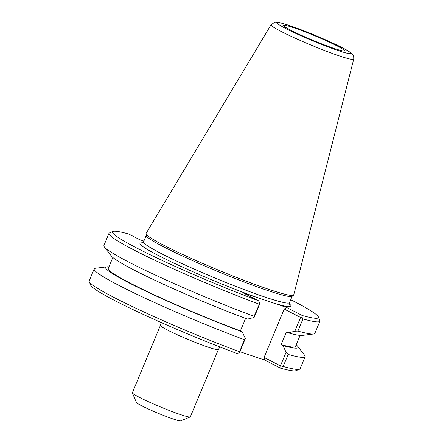 <?xml version="1.0" encoding="UTF-8"?>
<svg xmlns="http://www.w3.org/2000/svg" width="443" height="443" viewBox="0 0 443 443"><rect width="100%" height="100%" fill="white"/><g stroke="black" fill="none" stroke-linecap="round" stroke-linejoin="round"><path stroke-width="0.66" d="M218.377 349.516L190.357 416.83A31.398 2.348 -157.4 0 1 190.208 416.957A31.398 2.348 -157.4 0 1 170.084 410.794A31.398 2.348 -157.4 0 1 139.506 397.393A31.398 2.348 -157.4 0 1 132.407 392.897A31.398 2.348 -157.4 0 1 132.391 392.697L160.41 325.383A31.398 2.348 22.6 0 0 167.526 330.079A31.398 2.348 22.6 0 0 199.134 343.873A31.398 2.348 22.6 0 0 218.377 349.516L219.889 346.963M280.43 368.122L281.122 367.075L280.441 365.857L264.072 357.435L284.212 309.053L300.581 317.47L294.855 331.226L288.205 332.848L286.422 331.934L281.133 344.637L282.916 345.557A104.221 7.802 22.6 0 0 297.663 346.26L304.657 355.319A114.244 8.55 -157.4 0 1 305.122 356.715L300.121 368.737A114.244 8.55 -157.4 0 1 299.579 369.202L296.007 370.664A111.503 8.345 22.6 0 1 280.43 368.122L264.787 360.076L239.879 351.676M239.353 351.703A114.244 8.55 -157.4 0 1 89.226 281.643L90.704 285.203A111.503 8.345 22.6 0 0 236.496 353.309L239.154 352.921L239.691 352.113L245.361 338.502L244.353 339.681L239.154 352.921M190.208 416.957L180.694 420.85A24.083 1.8 -157.4 0 1 165.256 416.121A24.083 1.8 -157.4 0 1 141.793 405.838A24.083 1.8 -157.4 0 1 136.35 402.394L132.407 392.897M142.685 242.886A81.8 6.124 22.6 0 0 158.5 255.55A81.8 6.124 22.6 0 0 257.599 297.679L242.747 292.673L258.391 300.719A111.503 8.345 -157.4 0 1 155.338 257.222A111.503 8.345 -157.4 0 1 113.076 231.456A111.503 8.345 -157.4 0 1 128.653 233.998L139.645 239.646L143.875 241.075M264.787 360.076L264.072 357.435M282.916 345.557L286.112 352.24L280.441 365.857M281.122 367.075L283.171 366.472L288.171 354.455L286.112 352.24M89.226 281.643A114.244 8.55 -157.4 0 1 89.176 280.923L94.176 268.907A114.244 8.55 -157.4 0 1 95.5 268.253L106.857 266.836A104.221 7.802 22.6 0 0 143.593 290.11A104.221 7.802 22.6 0 0 242.166 331.818L240.383 330.899L245.583 318.412M257.599 297.679L271.825 302.48A81.8 6.124 22.6 0 0 289.406 303.959M290.735 299.712A111.503 8.345 -157.4 0 1 318.379 316.917A111.503 8.345 -157.4 0 1 302.32 315.532L286.676 307.486L271.825 302.48M146.007 233.782L146.24 235.587A79.059 5.914 22.6 0 0 164.187 247.133A79.059 5.914 22.6 0 0 242.293 281.311A79.059 5.914 22.6 0 0 292.081 296.295L293.526 295.193A79.973 5.986 -157.4 0 1 243.168 280.031A79.973 5.986 -157.4 0 1 164.154 245.461A79.973 5.986 -157.4 0 1 146.007 233.782A79.973 5.986 -157.4 0 1 146.063 233.455L271.066 24.764A44.771 3.35 22.6 0 0 281.189 31.486A44.771 3.35 22.6 0 0 326.48 51.244A44.771 3.35 22.6 0 0 353.719 59.174C353.885 56.361 353.276 54.517 351.903 53.631L348.519 51.161C339.803 45.707 314.098 34.41 296.35 27.964C289.561 25.472 284.262 23.761 280.458 22.826C276.903 22.117 274.981 21.934 274.699 22.277L271.066 24.764M353.719 59.174L293.72 294.916A79.973 5.986 -157.4 0 1 293.526 295.193M259.963 302.929L254.077 316.319L254.105 317.487L259.831 303.732L259.963 302.929L258.391 300.719M113.076 231.456L109.51 232.918A114.244 8.55 22.6 0 0 108.961 233.383L103.9 245.544A114.244 8.55 22.6 0 0 104.371 246.945A114.244 8.55 22.6 0 0 254.077 316.319M104.371 246.945L111.365 256.004A104.221 7.802 22.6 0 0 247.454 319.11L254.105 317.487M108.961 233.383A114.244 8.55 22.6 0 0 259.138 304.158M305.122 356.715A114.244 8.55 -157.4 0 1 288.171 354.455M297.663 346.26A104.221 7.802 22.6 0 0 296.179 344.792M299.579 369.202A114.244 8.55 -157.4 0 1 283.171 366.472M300.581 317.47L301.932 317.083L302.32 315.532M284.212 309.053L286.676 307.486M294.855 331.226L297.895 331.093L302.962 318.932A114.244 8.55 22.6 0 0 319.912 321.192A114.244 8.55 22.6 0 0 319.863 320.477L318.379 316.917M297.895 331.093A114.244 8.55 22.6 0 0 313.528 334.005A114.244 8.55 22.6 0 0 314.851 333.352L319.912 321.192M302.962 318.932L301.932 317.083M244.353 339.681A114.244 8.55 -157.4 0 1 94.176 268.907M245.361 338.502L242.166 331.818M294.041 27.854A32.904 2.464 -157.4 0 1 327.61 41.36A32.904 2.464 -157.4 0 1 344.305 50.845A32.904 2.464 -157.4 0 1 313.051 40.391A32.904 2.464 -157.4 0 1 283.609 25.583A32.904 2.464 -157.4 0 1 294.041 27.854M108.945 266.852A104.221 7.802 22.6 0 0 106.857 266.836M112.849 257.472L108.253 268.513A101.403 7.586 22.6 0 0 240.383 330.899M288.205 332.848A104.221 7.802 22.6 0 0 302.17 335.429L313.528 334.005M281.133 344.637A101.403 7.586 22.6 0 0 295.487 346.454L300.083 335.412M289.567 304.369L289.528 302.624A79.059 5.914 -157.4 0 1 241.07 288.421A79.059 5.914 -157.4 0 1 161.462 253.673A79.059 5.914 -157.4 0 1 143.549 241.861L142.281 243.063M286.211 28.745A39.887 2.985 -157.4 0 1 306.938 32.023A39.887 2.985 -157.4 0 1 348.835 53.57A39.887 2.985 -157.4 0 1 286.211 28.745M160.41 325.383L161.163 322.515M289.528 302.624L292.197 296.206M143.549 241.861L146.223 235.443"/></g></svg>
